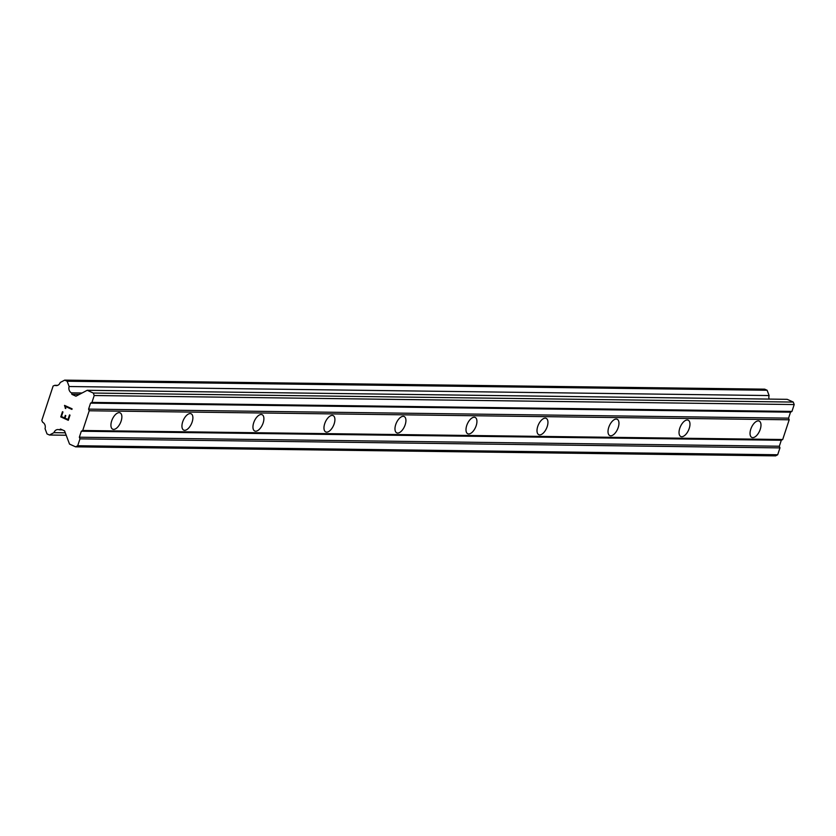 <?xml version="1.0" encoding="UTF-8"?>
<svg xmlns="http://www.w3.org/2000/svg" width="836" height="836" viewBox="0 0 836 836"><rect width="100%" height="100%" fill="white"/><g stroke="black" fill="none" stroke-linecap="round" stroke-linejoin="round"><path stroke-width="1.25" d="M119.151 412.65A8.956 4.441 -65.7 0 1 120.091 412.859A8.956 4.441 -65.7 0 1 120.812 421.971A8.956 4.441 -65.7 0 1 113.644 429.39A8.956 4.441 -65.7 0 1 112.714 429.192A8.956 4.441 -65.7 0 1 111.982 420.069A8.956 4.441 -65.7 0 1 119.151 412.65M190.159 413.569A8.956 4.441 -65.7 0 1 191.099 413.768A8.956 4.441 -65.7 0 1 191.831 422.891A8.956 4.441 -65.7 0 1 184.662 430.31A8.956 4.441 -65.7 0 1 183.721 430.101A8.956 4.441 -65.7 0 1 183 420.989A8.956 4.441 -65.7 0 1 190.159 413.569M261.177 414.489A8.956 4.441 -65.7 0 1 262.117 414.687A8.956 4.441 -65.7 0 1 262.838 423.8A8.956 4.441 -65.7 0 1 255.67 431.219A8.956 4.441 -65.7 0 1 254.74 431.021A8.956 4.441 -65.7 0 1 254.008 421.908A8.956 4.441 -65.7 0 1 261.177 414.489M332.185 415.398A8.956 4.441 -65.7 0 1 333.125 415.607A8.956 4.441 -65.7 0 1 333.857 424.719A8.956 4.441 -65.7 0 1 326.688 432.139A8.956 4.441 -65.7 0 1 325.747 431.93A8.956 4.441 -65.7 0 1 325.026 422.817A8.956 4.441 -65.7 0 1 332.185 415.398M403.203 416.318A8.956 4.441 -65.7 0 1 404.143 416.516A8.956 4.441 -65.7 0 1 404.864 425.639A8.956 4.441 -65.7 0 1 397.696 433.048A8.956 4.441 -65.7 0 1 396.755 432.849A8.956 4.441 -65.7 0 1 396.034 423.737A8.956 4.441 -65.7 0 1 403.203 416.318M474.211 417.237A8.956 4.441 -65.7 0 1 475.151 417.436A8.956 4.441 -65.7 0 1 475.872 426.548A8.956 4.441 -65.7 0 1 468.714 433.968A8.956 4.441 -65.7 0 1 467.773 433.769A8.956 4.441 -65.7 0 1 467.052 424.646A8.956 4.441 -65.7 0 1 474.211 417.237M545.229 418.146A8.956 4.441 -65.7 0 1 546.169 418.355A8.956 4.441 -65.7 0 1 546.89 427.468A8.956 4.441 -65.7 0 1 539.722 434.887A8.956 4.441 -65.7 0 1 538.781 434.678A8.956 4.441 -65.7 0 1 538.06 425.566A8.956 4.441 -65.7 0 1 545.229 418.146M616.236 419.066A8.956 4.441 -65.7 0 1 617.177 419.264A8.956 4.441 -65.7 0 1 617.898 428.387A8.956 4.441 -65.7 0 1 610.74 435.796A8.956 4.441 -65.7 0 1 609.799 435.598A8.956 4.441 -65.7 0 1 609.068 426.485A8.956 4.441 -65.7 0 1 616.236 419.066M687.255 419.985A8.956 4.441 -65.7 0 1 688.185 420.184A8.956 4.441 -65.7 0 1 688.916 429.296A8.956 4.441 -65.7 0 1 681.748 436.716A8.956 4.441 -65.7 0 1 680.807 436.517A8.956 4.441 -65.7 0 1 680.086 427.395A8.956 4.441 -65.7 0 1 687.255 419.985M758.262 420.895A8.956 4.441 -65.7 0 1 759.203 421.093A8.956 4.441 -65.7 0 1 759.924 430.216A8.956 4.441 -65.7 0 1 752.766 437.636A8.956 4.441 -65.7 0 1 751.825 437.427A8.956 4.441 -65.7 0 1 751.094 428.314A8.956 4.441 -65.7 0 1 758.262 420.895M75.606 446.842L775.589 455.871L777.689 454.763L779.957 447.887L779.33 446.236L781.294 440.258L782.705 439.517L789.184 419.797L788.567 418.146L790.532 412.169L791.943 411.427L794.2 404.551L793.27 402.074L787.188 399.326L87.205 390.297L93.287 393.045L94.217 395.522L91.96 402.398L90.549 403.14L88.585 409.117L89.212 410.769L82.722 430.488L81.311 431.23L79.347 437.207L79.974 438.858L77.717 445.734L75.606 446.842L69.524 444.094L64.56 430.864L60.505 429.035L59.346 429.84A4.995 4.243 -89.3 0 0 57.945 429.537A4.995 4.243 -89.3 0 0 53.953 432.661L49.46 435.023L47.025 433.926L45.039 428.638A4.995 4.232 -89.3 0 0 42.657 422.295L41.8 420.445L53.117 386.013L54.821 385.323A4.995 4.243 -89.3 0 0 56.221 385.626A4.995 4.243 -89.3 0 0 60.213 382.491L64.706 380.129L67.141 381.237L69.127 386.525A4.995 4.243 -89.3 0 0 71.509 392.868L71.906 394.373L75.961 396.201L87.205 390.297M769.141 399.096A4.995 4.243 -89.3 0 1 769.11 395.553L767.124 390.255L764.689 389.158L64.706 380.129M62.46 411.73L60.767 416.892L62.46 411.73L62.961 411.96L61.456 416.527L64.487 417.895L65.292 415.398L64.487 417.895M65.292 415.398L65.793 415.628L64.978 418.125L68.009 419.484L69.513 414.917L70.005 415.137L68.301 420.309L60.756 416.892L68.312 420.299M67.998 419.484L69.503 414.917M65.772 408.543L65.344 406.432L71.906 409.4L65.333 406.432M65.25 408.302L65.156 407.268L65.25 408.302M65.156 407.268L64.508 405.523L65.166 407.268M64.56 405.397L72.095 408.804L71.906 409.4M782.705 439.517L82.722 430.488M789.184 419.797L89.212 410.769M781.294 440.258L81.311 431.23M779.33 446.236L79.347 437.207M779.957 447.887L79.974 438.858M777.689 454.763L77.717 445.734M62.366 429.871L59.346 429.84M65.292 432.808L53.953 432.661M66.201 435.242L49.46 435.023M57.632 385.354L54.821 385.323M767.124 390.255L67.141 381.237M769.11 395.553L69.127 386.525M82.064 393.004L71.509 392.868M79.274 394.467L71.906 394.373M793.27 402.074L93.287 393.045M794.2 404.551L94.217 395.522M791.943 411.427L91.96 402.398M790.532 412.169L90.549 403.14M788.567 418.146L88.585 409.117"/></g></svg>
